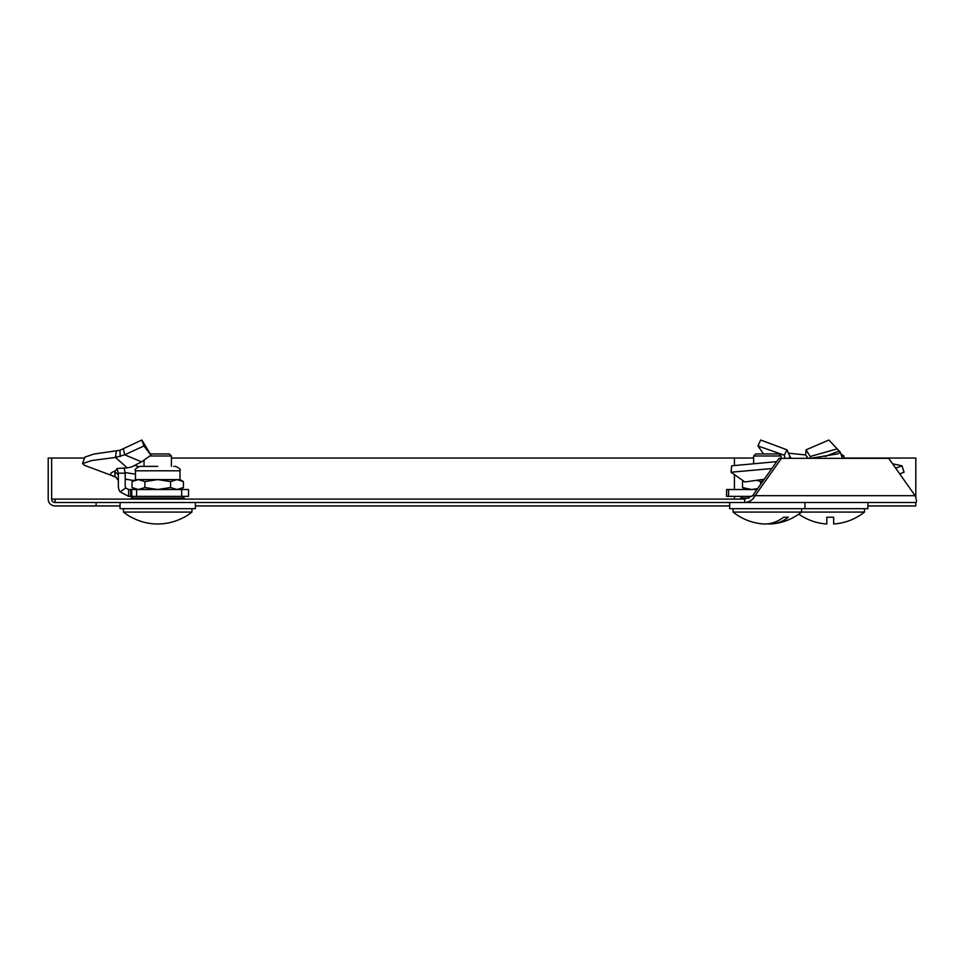 <?xml version="1.0" encoding="UTF-8"?>
<svg xmlns="http://www.w3.org/2000/svg" width="964" height="964" viewBox="0 0 964 964"><rect width="100%" height="100%" fill="white"/><g stroke="black" fill="none" stroke-linecap="round" stroke-linejoin="round"><path stroke-width="1.45" d="M779.045 458.322L752.631 495.677L755.053 495.677L781.467 458.322L779.045 458.322M867.889 505.943L915.8 505.943L915.8 502.521C916.897 502.124 916.668 499.834 915.113 495.677L888.7 458.322L781.467 458.322M55.044 499.099L55.044 502.521L96.111 502.521L96.111 505.943L55.044 505.943A6.844 6.844 0 0 1 48.2 499.099L48.2 458.033L51.622 458.033L51.622 499.099A3.422 3.422 0 0 0 55.044 502.521L744.678 502.521L744.678 499.099L51.622 499.099M915.8 502.521L744.678 502.521C749.462 502.124 752.92 499.834 755.053 495.677L915.113 495.677M744.678 499.099L752.631 495.677M120.066 502.521L120.066 508.691L195.367 508.691L195.367 502.521M150.227 453.923L169.351 453.923L171.411 455.984L149.878 455.984M144.034 460.081L144.034 466.383M171.411 455.984L171.411 466.383M131.212 517.246L131.212 517.246A54.755 54.755 0 0 1 123.5 512.077L191.944 512.077L191.944 508.691M123.5 512.077L123.5 508.691M131.429 517.246A54.647 54.647 0 0 0 184.004 517.246L184.232 517.246A54.755 54.755 0 0 0 191.944 512.077M141.563 461.84L131.622 466.95L127.284 467.877L115.475 457.442L124.693 454.803L141.563 461.84L151.011 455.201L141.841 440.018L119.958 450.272L93.725 454.092L84.856 457.141L82.518 463.612L84.555 465.347L116.162 477.156M127.284 467.877L116.921 468.504L117.078 469.263L117.439 468.408M117.126 469.155L117.475 468.396M138.515 466.6L135.37 465.576M125.212 479.108L133.803 480.554M125.187 472.601L135.478 474.143M188.522 489.519L188.522 496.364L188.522 489.519L128.634 489.519L125.79 488.013A3.422 3.422 0 0 1 125.212 486.097L125.212 473.191L118.355 473.191L118.355 486.097A10.267 10.267 0 0 0 120.126 491.845L125.79 488.013M188.522 496.364L181.678 496.364L181.678 489.519M128.634 489.519L128.634 496.364L181.678 496.364M128.634 496.364L120.126 491.845M124.175 468.408L125.212 473.191M116.921 468.504L118.355 473.191M151.011 455.201L143.961 445.946L141.841 440.018M123.368 448.875L124.693 454.803L143.961 445.946M82.518 463.612L91.797 460.527L115.475 457.442L116.319 451.032M117.066 469.275L114.559 471.276L118.355 474.915M114.559 471.276C109.39 473.095 109.342 474.915 114.391 476.734L114.933 476.373L118.355 479.759M170.568 487.531L157.722 489.519L144.877 487.531L144.877 481.578L157.722 479.59L176.99 479.59L170.568 481.578L170.568 487.531L176.99 489.519L183.413 487.531L183.413 481.578L176.99 479.59L179.967 479.59L179.967 470.793C181.063 469.673 179.593 468.215 175.556 466.383L173.857 466.383M144.877 481.578L138.455 479.59L157.722 479.59L170.568 481.578M132.032 481.578L135.478 479.59L138.455 479.59L132.032 481.578L132.032 487.531L138.455 489.519L144.877 487.531M135.478 479.59L135.478 470.793C134.37 469.673 135.84 468.215 139.876 466.383L157.722 466.383M837.077 448.875L810.218 456.49L806.049 449.851L828.859 440.018L840.174 452.008L838.078 453.803L810.591 458.322M764.259 479.228L744.859 481.976L731.025 472.227L731.664 465.817L776.695 461.648M751.872 496.364L728.591 496.364L728.591 489.519L756.981 489.519M728.591 489.519L726.591 489.519L726.591 496.364L728.591 496.364M810.977 458.105L810.218 456.49L810.375 458.322M808.23 458.322L805.663 455.201L806.049 449.851M771.815 468.552L731.025 472.227M825.196 456.49L839.017 451.032M757.632 488.603L751.583 489.519L742.509 487.531L742.509 481.578L743.22 480.843M742.509 487.531L745.076 489.519M763.066 480.916L760.668 481.578L756.728 480.265M760.668 484.314L760.668 481.578M743.642 481.144L742.509 481.578M764.006 479.59L761.548 479.59M753.631 455.984L755.68 453.923L778.948 453.923L781.009 455.984L753.631 455.984L753.631 463.72M767.32 523.874A54.647 38.644 90 0 0 772.152 523.874A54.647 38.644 90 0 0 788.323 517.246L783.491 517.246A54.647 38.644 -90 0 1 762.476 523.874A54.755 54.755 0 0 1 733.098 512.077L864.467 512.077L864.467 508.691M729.676 502.521L729.676 508.691L867.889 508.691L867.889 502.521M864.467 512.077A54.755 54.755 0 0 1 833.655 523.982L833.655 517.246L826.811 517.246L826.811 523.982A54.755 54.755 0 0 1 798.782 514.149M840.873 453.923L843.934 455.984L841.608 455.984M788.817 458.322L789.962 456.49L787.034 449.851L760.656 440.018L757.981 445.946L784.298 455.201L787.034 449.851M899.689 473.866L904.075 472.227L901.979 465.817L895.664 468.191M789.962 456.49L791.324 458.322M785.166 458.322L784.298 455.201M763.5 453.923L757.981 445.946M788.275 453.164L805.675 454.948M892.556 463.792L901.979 465.817M843.934 458.033L915.8 458.033L915.8 497.267M753.631 458.033L171.411 458.033M84.531 458.033L51.622 458.033M729.676 505.943L195.367 505.943M120.066 505.943L96.111 505.943M131.2 499.099L131.2 498.075L184.245 498.075L182.533 496.364M136.599 496.364L136.599 489.519M131.755 496.364L131.755 489.519M130.634 496.364L130.634 489.519M120.235 456.526L119.958 450.272M114.933 476.373L114.933 471.529M135.478 470.793L179.967 470.793M740.798 499.099L740.798 498.075L749.209 498.075M734.411 458.033L734.411 465.54M734.411 474.637L734.411 489.519M734.411 496.364L734.411 499.099M131.2 498.075L132.912 496.364M184.245 499.099L184.245 498.075M115.632 477.06L118.355 480.409M179.967 489.519L183.413 487.531M135.478 489.519L132.032 487.531M179.967 479.59L183.413 481.578M840.174 452.008L842.512 458.478M781.009 455.984L781.009 458.322M772.152 523.874A54.755 54.755 0 0 0 801.542 512.077L801.542 508.691M733.098 512.077L733.098 508.691M804.964 508.691L804.964 502.521M740.798 498.075L742.509 496.364M843.934 455.984L843.934 458.322"/></g></svg>
